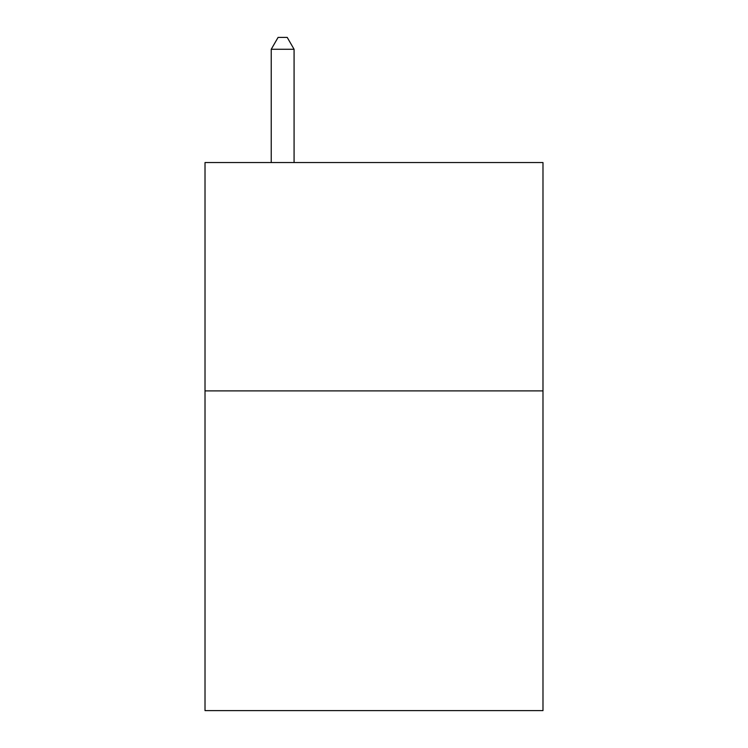 <?xml version="1.0" encoding="UTF-8"?>
<svg xmlns="http://www.w3.org/2000/svg" width="748" height="748" viewBox="0 0 748 748"><rect width="100%" height="100%" fill="white"/><g stroke="black" fill="none" stroke-linecap="round" stroke-linejoin="round"><path stroke-width="1.12" d="M542.983 390.895L542.983 710.6L205.017 710.6L205.017 162.54L542.983 162.54L542.983 390.895L205.017 390.895M294.076 162.54L294.076 49.275L271.234 49.275L271.234 162.54M271.234 49.275L278.088 37.4L287.223 37.4L294.076 49.275"/></g></svg>
